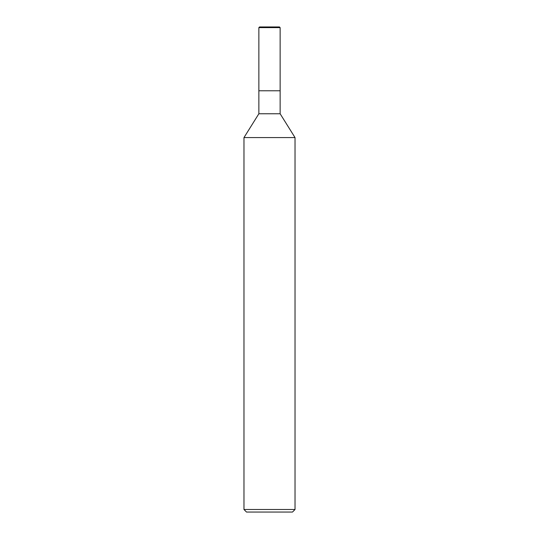 <?xml version="1.0" encoding="UTF-8"?>
<svg xmlns="http://www.w3.org/2000/svg" width="539" height="539" viewBox="0 0 539 539"><rect width="100%" height="100%" fill="white"/><g stroke="black" fill="none" stroke-linecap="round" stroke-linejoin="round"><path stroke-width="0.81" d="M243.972 137.586L258.861 113.756L280.139 113.756L295.028 137.586L243.972 137.586L243.972 509.496L295.028 509.496L295.028 137.586M243.972 509.496L246.518 512.05L292.482 512.05L295.028 509.496M258.861 113.756L258.861 90.781L280.139 90.781L280.139 113.756M258.861 27.63L259.542 26.95L279.458 26.95L280.139 27.63L258.861 27.63L258.861 90.781L280.139 90.781L280.139 27.63L280.139 90.781M280.139 27.63L279.458 26.95"/></g></svg>
